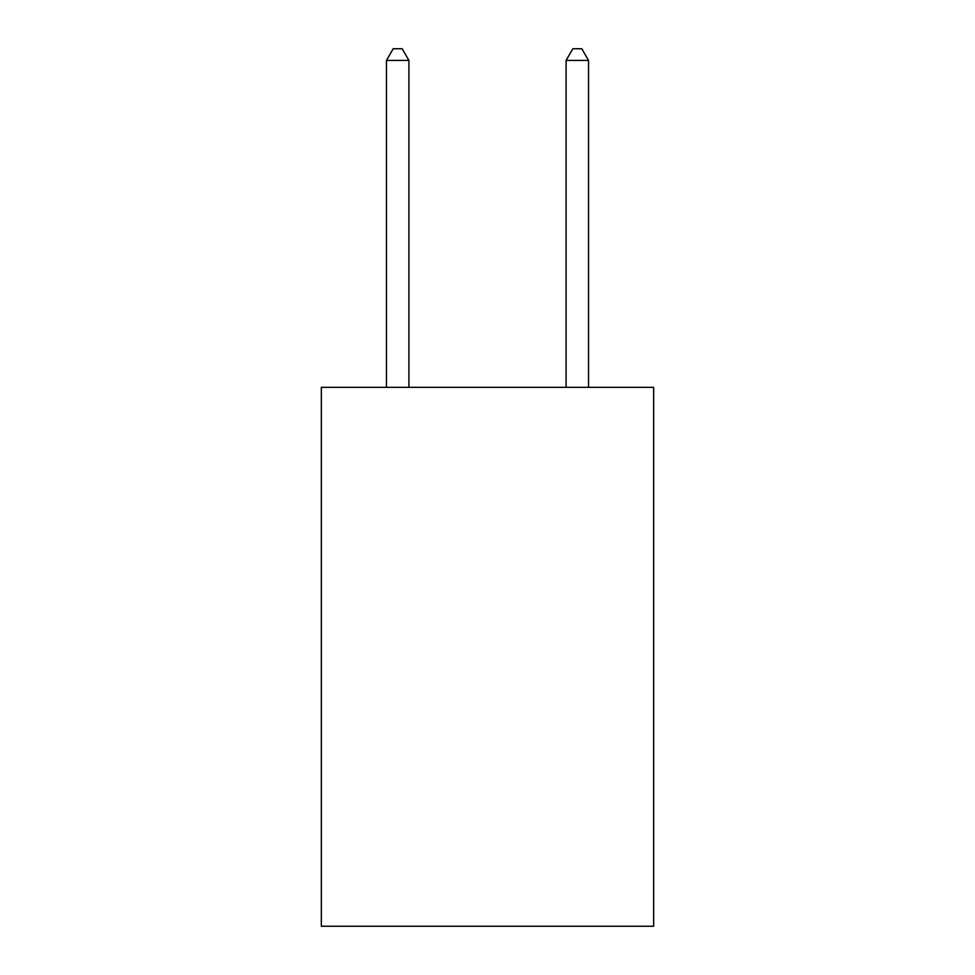 <?xml version="1.0" encoding="UTF-8"?>
<svg xmlns="http://www.w3.org/2000/svg" width="975" height="975" viewBox="0 0 975 975"><rect width="100%" height="100%" fill="white"/><g stroke="black" fill="none" stroke-linecap="round" stroke-linejoin="round"><path stroke-width="1.46" d="M653.664 387.355L653.664 926.25L321.336 926.25L321.336 387.355L653.664 387.355M408.915 387.355L408.915 60.426L386.453 60.426L386.453 387.355M386.453 60.426L393.193 48.75L402.175 48.75L408.915 60.426M588.547 387.355L588.547 60.426L566.085 60.426L566.085 387.355M566.085 60.426L572.825 48.75L581.807 48.75L588.547 60.426"/></g></svg>
